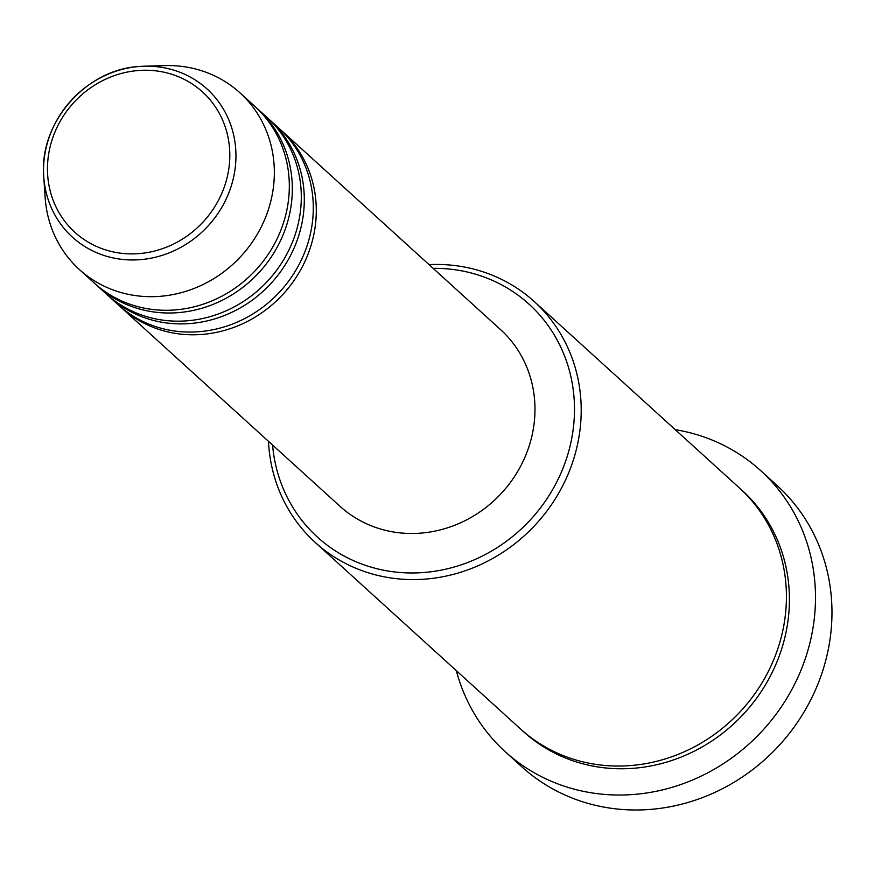 <?xml version="1.0" encoding="UTF-8"?>
<svg xmlns="http://www.w3.org/2000/svg" width="875" height="875" viewBox="0 0 875 875"><rect width="100%" height="100%" fill="white"/><g stroke="black" fill="none" stroke-linecap="round" stroke-linejoin="round"><path stroke-width="1.31" d="M280.317 129.522A119.372 110.764 132.3 0 1 281.827 130.867A119.372 110.764 132.3 0 1 307.934 254.417A119.372 110.764 132.3 0 1 202.355 334.403A119.372 110.764 132.3 0 1 121.275 307.584A119.372 110.764 132.3 0 1 119.787 306.206M268.33 118.639A119.372 110.764 132.3 0 1 269.839 119.984L278.83 128.155A119.372 110.764 132.3 0 1 304.938 251.694A119.372 110.764 132.3 0 1 199.358 331.68A119.372 110.764 132.3 0 1 118.278 304.861L109.288 296.691A119.372 110.764 132.3 0 1 107.811 295.312M269.839 119.984A119.372 110.764 132.3 0 1 295.947 243.534A119.372 110.764 132.3 0 1 190.367 323.509A119.372 110.764 132.3 0 1 109.288 296.691M256.342 107.745A119.372 110.764 132.3 0 1 257.863 109.102L266.842 117.261A119.372 110.764 132.3 0 1 292.95 240.811A119.372 110.764 132.3 0 1 187.37 320.797A119.372 110.764 132.3 0 1 106.291 293.967L97.311 285.808A119.372 110.764 132.3 0 1 95.823 284.43M257.863 109.102A119.372 110.764 132.3 0 1 283.97 232.641A119.372 110.764 132.3 0 1 178.391 312.627A119.372 110.764 132.3 0 1 97.311 285.808M139.048 66.5L144.102 66.216A100.1 92.87 132.3 0 1 235.933 157.719A100.1 92.87 132.3 0 1 140.416 259.645A100.1 92.87 132.3 0 1 43.75 176.673C38.73 123.397 85.433 69.42 139.048 66.5A100.1 92.87 132.3 0 1 144.102 66.216L164.806 65.614A119.372 110.764 132.3 0 1 239.881 92.761L254.866 106.378A119.372 110.764 132.3 0 1 280.973 229.917A119.372 110.764 132.3 0 1 175.394 309.903A119.372 110.764 132.3 0 1 94.314 283.084L79.33 269.478A119.372 110.764 132.3 0 1 45.128 197.334L43.75 176.673A100.1 92.87 132.3 0 1 139.027 66.5M272.562 445.036A157.358 146.005 -47.7 0 0 424.309 572.469A157.358 146.005 -47.7 0 0 574.427 413.744A157.358 146.005 -47.7 0 0 433.114 268.33M429.012 264.611A162.783 151.036 132.3 0 1 534.209 301.525A162.783 151.036 132.3 0 1 569.811 470.006A162.783 151.036 132.3 0 1 425.841 579.064A162.783 151.036 132.3 0 1 315.284 542.489A162.783 151.036 132.3 0 1 268.472 441.317M505.247 751.745L521.73 766.719A189.919 176.214 -47.7 0 0 650.716 809.386A189.919 176.214 -47.7 0 0 818.683 682.15A189.919 176.214 -47.7 0 0 777.142 485.592L760.67 470.619A189.919 176.214 132.3 0 1 802.2 667.177A189.919 176.214 132.3 0 1 634.244 794.423A189.919 176.214 132.3 0 1 505.247 751.745A189.919 176.214 132.3 0 1 456.323 670.633M534.209 301.525L739.43 487.977A162.783 151.036 132.3 0 1 775.031 656.458A162.783 151.036 132.3 0 1 631.061 765.527A162.783 151.036 132.3 0 1 520.494 728.952L315.284 542.489M281.827 130.867L500.522 329.58A119.372 110.764 132.3 0 1 526.63 453.119A119.372 110.764 132.3 0 1 421.05 533.105A119.372 110.764 132.3 0 1 339.981 506.286L121.275 307.584M239.881 92.761A119.372 110.764 132.3 0 1 265.989 216.311A119.372 110.764 132.3 0 1 160.409 296.297A119.372 110.764 132.3 0 1 79.33 269.478M675.248 429.669A189.919 176.214 132.3 0 1 760.67 470.619M137.998 70.547A94.861 88.014 -47.7 0 0 47.469 169.542A94.861 88.014 -47.7 0 0 139.278 253.586A94.861 88.014 -47.7 0 0 229.808 154.591A94.861 88.014 -47.7 0 0 137.998 70.547M740.917 489.355A162.783 151.036 132.3 0 1 778.422 658.164A162.783 151.036 132.3 0 1 634.058 768.239A162.783 151.036 132.3 0 1 522.003 730.297"/></g></svg>
